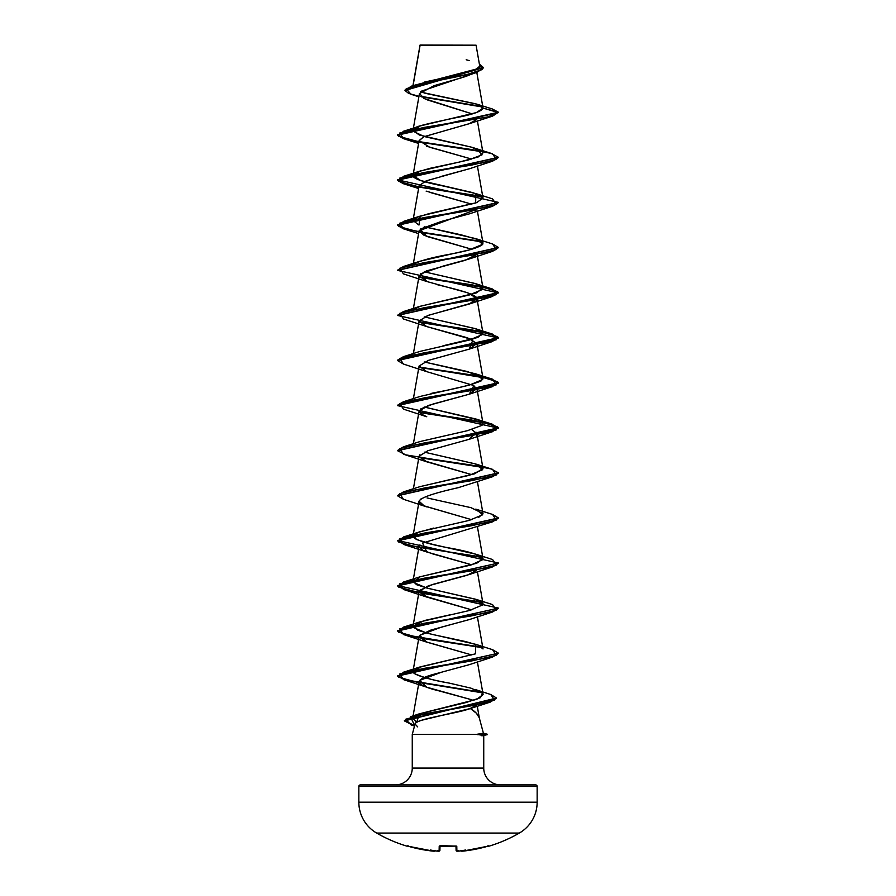 <?xml version="1.0" encoding="UTF-8"?>
<svg xmlns="http://www.w3.org/2000/svg" width="896" height="896" viewBox="0 0 896 896"><rect width="100%" height="100%" fill="white"/><g stroke="black" fill="none" stroke-linecap="round" stroke-linejoin="round"><path stroke-width="1.34" d="M489.003 846.171A0.762 0.762 0 0 1 488.398 846.093A0.762 0.762 0 0 0 489.003 846.171A142.643 142.643 0 0 0 519.322 833.078A35.661 35.661 0 0 0 537.152 802.2L358.848 802.2A35.661 35.661 0 0 0 376.678 833.078L519.322 833.078A142.643 142.643 0 0 1 489.003 846.171L489.003 846.171M407.534 846.07L406.997 846.171A142.643 142.643 0 0 1 376.678 833.078A142.643 142.643 0 0 0 406.997 846.171L407.075 846.003A0.762 0.75 26 0 0 407.333 846.026M462.762 851.144L461.003 850.494L462.762 851.144L488.723 846.026A0.762 0.75 154 0 0 488.925 846.003L488.678 846.026A0.762 0.75 -26 0 0 488.925 846.003L487.424 846.35A142.542 142.498 180 0 1 462.762 851.144L461.832 851.178A0.762 0.75 175 0 1 461.115 850.819A0.762 0.75 -5 0 0 461.832 851.178L461.81 851.021A103.354 48.933 36.7 0 0 465.707 849.979A103.354 54.354 -33.8 0 1 459.816 851.021L459.816 851.021A142.632 142.083 180 0 1 457.834 851.178L456.904 851.144L456.882 850.36L456.904 851.144L457.834 851.178A142.632 142.083 -0 0 0 459.816 851.021A103.354 54.354 -33.8 0 0 465.707 849.979A103.354 48.933 36.7 0 1 461.81 851.021L475.194 849.296L488.466 846.07M439.118 850.36L439.219 846.35L440.731 846.003L456.333 846.07L456.882 850.36M420.101 45.237L413.101 85.557L420.101 45.237L476.067 45.181L420.067 45.046M415.05 724.024C415.408 718.861 456.714 713.686 470.344 708.523C475.306 711.592 478.274 714.661 479.259 717.73L483.426 733.264L477.12 734.261L487.368 734.261L483.403 733.197L487.368 734.261L477.12 734.261L483.426 733.264L479.259 717.73L476.37 713.205L470.344 708.523L421.366 720.328C417.077 721.851 414.971 723.072 415.05 724.024L412.261 734.44L477.333 734.44L412.261 734.44L412.261 768.085A16.822 16.822 0 0 1 395.438 784.907A16.822 16.822 0 0 0 412.261 768.085L483.739 768.085L483.739 735.538L477.333 734.44L483.739 735.538L483.739 768.085A16.822 16.822 0 0 0 500.562 784.907A16.822 16.822 0 0 1 483.739 768.085L412.261 768.085L412.261 734.44L415.05 724.024L417.682 726.869M537.152 786.419L358.848 786.419L358.848 802.2L537.152 802.2L537.152 786.419A1.512 1.512 0 0 0 535.64 784.907L360.36 784.907A1.512 1.512 0 0 0 358.848 786.419L537.152 786.419L537.152 802.2A35.661 35.661 0 0 1 519.322 833.078L376.678 833.078A35.661 35.661 0 0 1 358.848 802.2L358.848 786.419A1.512 1.512 0 0 1 360.36 784.907L535.64 784.907A1.512 1.512 0 0 1 537.152 786.419M470.221 74.659L469.112 75.13M467.947 75.6L466.648 76.093M465.819 76.395L463.378 77.224M461.821 77.717L434.123 85.646L419.44 93.576L424.48 98.65L472.203 113.893L427.75 100.038M469.862 123.502L423.629 136.83L419.093 140.605L429.722 147.269L471.744 159.096L426.765 146.272M469.605 168.672L426.194 180.858L419.093 185.685L413 220.539L417.189 217.246L428.971 213.651L476.661 202.642L482.989 197.994L472.909 192.662L420.661 180.555L413.011 175.459L418.208 171.741L430.125 168.291L459.054 162.142L478.117 157.013L483 152.914L477.4 120.904M429.307 192.226L471.755 204.176L426.138 191.117M475.642 210.683L476.762 209.306L419.093 230.765L424.133 235.379L471.755 249.256L426.765 236.432L420.101 229.152L441.134 221.525L469.235 213.898L492.565 206.27L424.346 217.538L399.762 223.171L403.424 228.805L397.544 225.31L498.445 202.574L492.565 206.27M419.474 322.426L481.611 331.968L497.672 336.728L492.576 341.499L424.346 352.778L399.762 358.411L403.424 364.045L397.544 360.539L498.456 338.005L397.544 315.459L498.456 292.925L397.544 270.379L498.445 247.654L492.576 251.339L424.346 262.618L399.75 268.251L403.435 273.885L426.776 281.512L420.616 273.795L443.184 266.078L469.235 258.966L476.762 254.386L465.461 260.232L426.317 270.962L419.093 275.845L426.675 281.478L467.555 292.746L476.907 298.379L469.325 304.024L428.445 315.291L419.093 320.925L426.675 326.558L467.555 337.826L476.907 343.47L469.325 349.104L428.445 360.371L419.093 366.005L413.392 398.653M471.744 384.485L476.907 388.539L469.325 394.173L428.445 405.44L419.093 411.085L413.392 443.733M471.755 429.565L476.907 433.619L476.538 435.12M419.922 454.72L419.093 456.154L424.144 460.779L471.755 474.645L426.765 461.821L419.07 456.277L427.84 450.733L469.235 439.286L476.157 432.264M420.806 499.05L419.093 501.234L424.144 505.859L471.755 519.725L424.76 506.128C409.136 501.166 425.835 495.006 458.338 487.659L492.576 476.739L424.346 488.006L399.762 493.64L403.424 499.274L397.544 495.779L498.445 473.054L492.576 476.739M419.944 544.846L419.093 546.314L422.419 550.11L432.757 553.918L471.744 564.805L426.765 551.981L422.587 543.054L492.565 521.819L424.346 533.086L399.762 538.72L403.424 544.365L482.373 557.502L405.798 545.026L397.544 540.859L498.445 518.134L492.565 521.819M476.538 570.36L467.163 575.243L428.434 585.771L419.093 591.394L423.662 595.806L471.744 609.885L426.765 597.061L419.541 590.408L432.701 584.438L469.235 574.526L492.576 566.899L424.346 578.166L399.75 583.8L403.435 589.445L482.373 602.582L427.84 594.261L405.787 590.094L397.544 585.939L498.456 563.024L397.544 585.558L498.456 608.104L397.533 630.638L405.698 634.782L427.538 638.915L481.846 647.192L416.998 637.168L398.653 632.15L403.424 627.144L471.654 615.866L496.25 610.232L492.565 604.598L475.821 599.278L482.709 604.912L469.269 610.546L420.179 621.824L413.291 627.458L426.731 633.091L475.81 644.358L475.418 653.856L420.179 666.904L414.042 673.355L413 671.328L418.589 667.464L475.418 653.856M469.448 619.528L440.888 627.301L419.63 635.376L419.093 636.474L425.645 641.715L471.755 654.965L426.765 642.141L419.63 635.376L430.954 630.034L469.235 619.606L492.576 611.979L424.357 623.246L399.762 628.88L403.424 634.514L482.373 647.662L427.851 639.341L405.798 635.174L397.533 631.019L498.456 608.104M441.381 672.246L441.179 672.302C436.33 673.77 420.84 676.838 419.104 681.531L412.675 718.323L419.406 713.821L476.795 699.328L483.101 694.49M419.104 681.531C419.261 684.611 425.779 687.691 438.637 690.771L471.654 699.754L426.776 687.221L419.653 680.422L441.179 672.302L469.235 664.686L492.565 657.059L424.346 668.326L399.762 673.96L403.424 679.594L481.992 692.765L405.81 680.266L397.544 676.099L498.456 653.184L397.544 675.718L405.686 679.851L481.32 692.25L416.954 682.237L398.642 677.23L403.435 672.224L471.654 660.946L496.238 655.312L492.576 649.678L498.456 653.184M490.202 702.128L425.936 713.563L405.541 719.286L411.186 724.998L414.534 725.95L404.398 720.922L496.496 698.219L490.202 702.128L469.728 708.747L476.224 705.286M477.4 661.853L483.09 694.411L482.518 693.291L480.39 697.704L466.043 702.542L419.406 713.821L416.718 722.299L412.675 718.323M482.518 693.291L470.915 688.139L449.21 683.099C434.302 680.624 422.576 677.376 414.042 673.355C419.574 676.603 431.29 679.851 449.21 683.099L470.915 688.139L482.518 693.291M483.011 648.95L478.072 645.187L465.707 641.581L432.006 634.368L417.794 630.302L413.011 626.248L424.323 620.558L450.688 614.678M477.4 571.693L483 603.714L476.582 599.547L427.582 588.224L416.539 584.685L413.011 581.168L414.142 579.566M419.877 576.845L476.694 563.27L483 558.634L477.4 526.613M480.95 556.405C475.507 553.728 466.133 551.13 452.838 548.61C430.483 544.712 417.234 540.814 413.09 536.917L413.011 536.088L418.096 532.414L433.698 528.091M478.654 517.429L482.989 513.542L471.005 507.674L427.034 497.93M419.675 486.752L474.566 473.816L482.989 468.462L475.294 463.87L424.245 452.11L475.821 464.038L482.709 469.672L469.269 475.317L420.179 486.584L403.424 491.904L471.654 480.637L496.25 475.003L492.576 469.358L475.821 464.038M476.907 388.539L483 423.394L478.498 419.966L424.256 407.03L475.821 418.97L478.498 419.966L482.037 425.354L467.286 430.73L420.19 441.504L403.424 446.824L471.654 435.557L496.238 429.923L492.576 424.29L419.238 412.16L471.408 419.978L491.176 423.886L498.456 427.784L397.555 450.509L403.424 446.824M431.133 393.445L434.515 392.672C455.941 388.774 471.453 384.877 481.051 380.979L483 378.314L467.656 371.582L424.245 361.95L475.821 373.878L482.709 379.523L469.269 385.157L420.179 396.424L403.424 401.744L471.643 390.477L496.238 384.843L492.576 379.21L419.238 367.08L471.386 374.898L491.165 378.795L498.456 382.704L397.544 405.25L403.424 401.744M442.949 345.8L477.725 337.478L482.989 333.234L475.194 328.597L424.256 316.87L475.821 328.81L482.709 334.443L469.269 340.077L420.179 351.344L403.435 356.664L471.654 345.397L496.238 339.763L492.576 334.13L419.238 322.011L471.397 329.818L491.165 333.726L498.456 337.624L397.544 360.17L403.435 356.664M419.765 306.41L476.381 292.902L483 288.154L475.194 283.517L424.256 271.79L475.821 283.73L482.709 289.363L469.269 294.997L420.179 306.264L413.627 309.568M413.627 264.488L414.131 264.029C419.821 260.781 431.626 257.533 449.546 254.285C467.354 251.026 478.352 247.778 482.518 244.541L482.989 243.074L478.968 239.848L461.014 234.797L424.256 226.71L475.81 238.65L482.709 244.283L469.269 249.917L420.179 261.184L403.424 266.504L471.643 255.237L496.238 249.603L492.576 243.97L475.81 238.65M482.44 151.872L471.139 147.078L475.821 148.49L482.115 154.795L468.664 159.914L420.179 171.024L413.112 176.322C414.77 179.245 424.917 182.493 443.554 186.066L475.821 193.57L475.664 202.989L420.179 216.104L418.97 225.053L413 220.539M481.846 151.312L416.998 141.299L398.653 136.282L403.424 131.275L487.76 116.995L498.467 112.235L492.229 108.931L498.467 112.235L492.576 116.11L424.346 127.378L399.75 133.011L403.435 138.645L418.858 141.994L403.178 138.566L397.544 135.139L498.467 112.605L483.011 108.091L476.459 112.56L420.179 125.944L413.101 131.23L424.11 136.517L471.139 147.078L419.294 135.005L413.011 130.368L416.091 127.59C415.162 126.706 428.254 123.458 455.358 117.846C472.606 114.587 481.824 111.339 483.011 108.091L476.818 104.149L424.872 93.229M476.806 72.408L483 107.856L476.034 103.891L420.28 92.008M424.659 82.029L461.339 74.088L475.16 70.123L479.741 66.158L476.067 45.181L470.781 45.17M420.034 45.147L419.989 45.842L420.034 45.147L424.917 45.136M418.869 96.846L410.95 94.237L406.19 88.76L424.211 83.283L477.086 72.318L421.03 91.302M423.763 98.291L427.896 100.094M482.552 107.016L421.322 96.802L482.552 107.016M477.086 72.318L483.504 67.827M483.515 67.637L479.382 64.109L482.216 69.563L465.45 75.006L412.026 85.893L404.981 90.093L483.515 67.637L404.981 90.462L408.576 93.386L418.958 96.309M482.048 106.534L420.717 96.309L482.048 106.534M412.026 85.893L478.195 68.578M479.125 67.794L479.741 66.192M469.325 60.637L466.2 59.752M481.902 735.84L487.368 734.63L477.333 734.63L487.368 734.261M473.346 700.515L471.654 699.754M419.462 457.654L482.373 467.342L405.787 454.866L397.544 450.699L498.456 428.165L397.544 405.619L498.456 383.085L491.198 379.187L471.509 375.29L419.462 367.494L481.611 377.037L497.672 381.808L492.576 386.579L424.346 397.858L399.75 403.491L403.424 409.125L426.765 416.752L420.683 413.806L420.795 408.901L433.093 404.006L469.235 394.206L473.906 385.538L426.765 371.672L419.093 366.027L428.344 360.394L469.235 349.126L472.898 339.942M471.755 339.416L426.765 326.592L419.07 321.149L427.616 315.571L471.845 303.005C488.936 296.856 461.731 290.696 436.71 284.547M440.474 176.613L469.224 168.818L492.576 161.179L424.357 172.458L399.762 178.091L403.424 183.725L418.858 187.074L403.178 183.646L397.533 180.219L498.445 157.494L492.576 161.179M419.07 140.728L423.808 136.752L469.235 123.726L476.538 119.56M419.462 142.106L482.373 151.794L419.462 142.106M419.462 187.186L482.373 196.874L419.462 187.186M419.462 232.266L482.373 241.954L419.462 232.266M419.462 277.346L481.6 286.877L497.672 291.648L492.576 296.419L424.357 307.698L399.762 313.331L403.424 318.965L426.765 326.592M419.462 412.574L481.6 422.117L497.672 426.888L492.576 431.659L424.346 442.926L399.762 448.571L403.424 454.205L426.765 461.821M498.445 563.214L492.576 566.899M498.445 608.294L492.576 611.979M498.445 653.363L492.565 657.059M483.011 108.091L498.467 112.235L397.544 134.77L403.2 138.197L418.914 141.635M419.238 141.691L471.408 149.498L491.176 153.406L498.456 157.315L397.533 179.85L498.456 202.384L397.544 224.93L405.698 229.062L427.538 233.206L481.846 241.472L416.987 231.448L398.653 226.442L403.435 221.424L471.654 210.157L496.238 204.523L492.576 198.89L475.821 193.57M492.554 243.958L498.467 247.464L397.555 270.2L403.424 266.504M419.238 276.931L471.408 284.738L491.176 288.646L498.456 292.555L397.555 315.269L403.424 311.584L471.654 300.317L496.25 294.683L492.565 289.05L419.238 276.931M481.846 466.872L419.238 457.24L471.397 465.058L491.165 468.955L498.456 472.864L397.555 495.589L403.424 491.904M492.554 514.438L498.456 517.944L397.544 540.478L498.456 563.024M490.717 694.512L496.507 698.029L404.398 720.541L414.635 725.603L410.502 716.733L472.282 705.622L494.57 700.067L490.739 694.512L475.272 689.506M475.81 509.118L482.709 514.752L469.269 520.386L420.179 531.664L403.424 536.984L471.654 525.717L496.238 520.083L492.576 514.45L475.81 509.118M414.154 534.486L416.147 539.414L432.589 544.342L475.821 554.198L482.832 559.63L470.87 565.051L420.19 576.744L413.291 582.378L426.731 588.011L475.821 599.278M481.858 602.112L416.998 592.088L398.653 587.07L403.424 582.064L471.654 570.797L496.238 565.163L492.576 559.518L475.821 554.198M481.846 557.032L416.998 547.008L398.653 541.99L403.424 536.984M481.858 196.392L416.998 186.368L398.653 181.362L403.424 176.355L471.654 165.077L496.25 159.443L492.565 153.81L475.821 148.49M436.184 851.021A103.354 54.354 33.8 0 1 430.293 849.979A103.354 48.933 -36.7 0 0 434.19 851.021L435.019 850.326L433.238 851.144A142.542 142.498 180 0 1 408.576 846.35L420.806 849.296L434.19 851.021A103.354 48.933 -36.7 0 1 430.293 849.979A103.354 54.354 33.8 0 0 436.184 851.021A142.632 142.083 0 0 0 438.166 851.178L439.096 851.144A0.762 0.75 1.5 0 0 439.902 850.416L438.222 850.494L439.902 850.416L440.014 846.059L439.902 850.416A0.762 0.75 -178.5 0 1 439.096 851.144L438.166 851.178A142.632 142.083 180 0 1 436.184 851.021L436.486 851.032M459.715 851.032L456.098 850.416L455.986 846.059L456.098 850.416L457.778 850.494L456.098 850.416A0.762 0.75 -1.5 0 0 456.904 851.144A0.762 0.75 178.5 0 1 456.098 850.416L457.778 850.494M456.904 851.144L456.781 846.35A0.762 0.728 178.5 0 1 456.154 846.093M456.098 846.026A0.762 0.728 -1.5 0 0 456.781 846.35L455.269 846.003A140.762 126.515 180 0 1 440.731 846.003L439.219 846.35A0.762 0.728 1.5 0 0 439.902 846.026M461.81 851.021L460.981 850.326L461.81 851.021M440.026 845.645L456.221 846.115L439.219 846.35L439.096 851.144M439.846 846.093A0.762 0.728 -178.5 0 1 439.219 846.35M488.723 846.026L488.029 845.611L488.723 846.026L487.536 846.317M434.168 851.178A0.762 0.75 5 0 0 434.885 850.819A0.762 0.75 -175 0 1 434.168 851.178M407.971 845.611L407.277 846.026A0.762 0.75 -154 0 1 407.075 846.003L433.238 851.144L434.997 850.494M420.022 45.114L412.955 85.602M419.44 93.576L413.011 130.368M419.093 140.605L413.011 175.459M477.4 165.973L482.989 197.994M477.4 211.053L482.989 243.074M419.093 230.765L413.392 263.413M476.907 253.299L483 288.154M419.093 275.845L413.392 308.493M476.907 298.379L482.989 333.234M419.093 320.925L413.392 353.573M476.907 343.47L483 378.314M476.907 433.619L482.989 468.462M419.093 456.154L413.392 488.813M477.4 481.533L482.989 513.542M419.093 501.234L413.011 536.088M419.093 546.314L413.011 581.168M419.093 591.394L413.011 626.248M477.4 616.773L483 648.794M419.093 636.474L413 671.328M477.266 706.182L479.338 717.998M492.262 108.942L476.818 104.149M414.512 726.04L411.186 724.998M426.776 687.221L403.424 679.594M426.765 642.141L403.424 634.514M426.765 597.061L403.435 589.445M426.765 551.981L403.424 544.365M426.765 506.901L403.424 499.274M469.235 439.286L492.576 431.659M469.235 394.206L492.576 386.579M426.765 371.672L403.424 364.045M469.235 349.126L492.576 341.499M469.235 304.046L492.576 296.419M469.235 258.966L492.576 251.339M418.6 233.598L403.424 228.805M418.6 188.518L403.424 183.725M418.6 143.438L403.435 138.645M469.235 123.726L492.576 116.11M420.179 125.944L403.424 131.275M420.179 171.024L403.424 176.355M420.179 216.104L403.435 221.424M475.821 283.73L492.565 289.05M420.179 306.264L403.424 311.584M475.821 328.81L492.576 334.13M475.821 373.878L492.576 379.21M475.821 418.97L492.576 424.29M420.19 576.744L403.424 582.064M420.179 621.824L403.424 627.144M475.81 644.358L492.576 649.678M420.179 666.904L403.435 672.224M420.47 713.451L410.502 716.733M436.285 851.032L439.902 850.416M407.277 846.026L408.576 846.35M406.997 846.171L407.893 845.779M457.834 851.178L456.098 850.416M433.238 851.144L433.978 851.2M440.742 846.026L439.779 846.115M438.166 851.178L438.883 851.2"/></g></svg>
